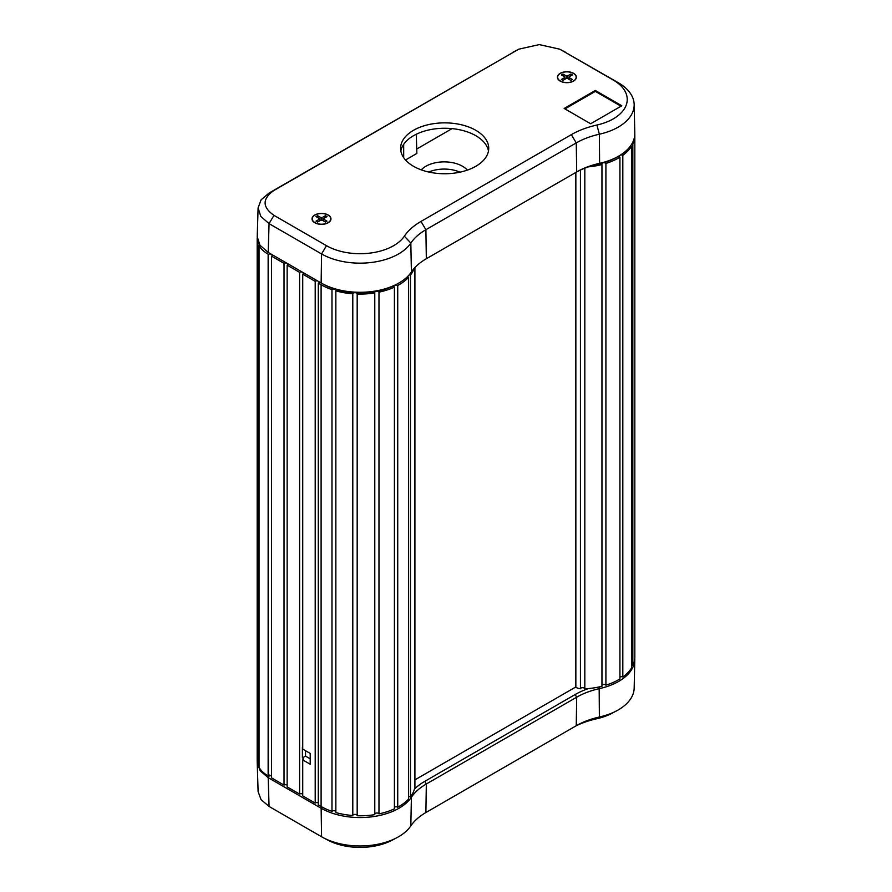 <?xml version="1.0" encoding="UTF-8"?>
<svg xmlns="http://www.w3.org/2000/svg" width="892" height="892" viewBox="0 0 892 892"><rect width="100%" height="100%" fill="white"/><g stroke="black" fill="none" stroke-linecap="round" stroke-linejoin="round"><path stroke-width="1.34" d="M314.965 222.654A9.255 5.341 0 0 0 325.045 223.814A9.255 5.341 0 0 0 330.754 218.875A9.255 5.341 0 0 0 328.044 215.095A9.255 5.341 0 0 0 317.965 213.935A9.255 5.341 0 0 0 312.245 218.875A9.255 5.341 0 0 0 314.965 222.654M323.662 218.529L326.996 216.6L325.446 215.697L322.101 217.626A2.241 1.293 0 0 0 320.908 217.626L317.563 215.697L316.002 216.6L319.347 218.529A2.241 1.293 0 0 0 319.269 218.875A2.241 1.293 0 0 0 319.347 219.22L316.002 221.149L317.563 222.052L320.908 220.123A2.241 1.293 0 0 0 322.101 220.123L325.446 222.052L326.996 221.149L323.662 219.22A2.241 1.293 0 0 0 323.74 218.875A2.241 1.293 0 0 0 323.662 218.529L323.662 221.015M324.878 217.826L325.446 215.697M319.347 221.015L319.347 218.529M318.132 217.826L317.563 215.697M319.949 220.67L319.347 220.335M320.908 220.123L320.908 217.626M322.101 217.626L322.101 220.123M323.662 220.335L323.06 220.67M560.343 80.982A9.255 5.341 0 0 0 570.434 82.142A9.255 5.341 0 0 0 576.143 77.203A9.255 5.341 0 0 0 573.433 73.423A9.255 5.341 0 0 0 563.354 72.263A9.255 5.341 0 0 0 557.634 77.203A9.255 5.341 0 0 0 560.343 80.982M569.051 76.857L572.385 74.928L570.835 74.025L567.49 75.954A2.241 1.293 0 0 0 566.297 75.954L562.952 74.025L561.391 74.928L564.736 76.857A2.241 1.293 0 0 0 564.658 77.203A2.241 1.293 0 0 0 564.736 77.548L561.391 79.477L562.952 80.38L566.297 78.451A2.241 1.293 0 0 0 567.49 78.451L570.835 80.38L572.385 79.477L569.051 77.548A2.241 1.293 0 0 0 569.129 77.203A2.241 1.293 0 0 0 569.051 76.857L569.051 79.343M570.267 76.154L570.835 74.025M564.736 79.343L564.736 76.857M563.521 76.154L562.952 74.025M565.338 78.998L564.736 78.652M566.297 78.451L566.297 75.954M567.49 75.954L567.49 78.451M569.051 78.652L568.449 78.998M467.341 170.116A25.89 14.952 0 0 0 425.885 166.258A25.89 14.952 0 0 0 421.28 169.87M459.96 172.167A25.89 14.952 0 0 0 428.74 172.033M452.054 128.626L416.731 149.02M416.285 134.235L416.865 153.435L405.514 159.991M403.686 157.672L403.686 144.337M475.815 166.291A44.065 25.444 0 0 0 488.727 148.306A44.065 25.444 0 0 0 461.521 124.802A44.065 25.444 0 0 0 413.498 130.31A44.065 25.444 0 0 0 400.597 148.306A44.065 25.444 0 0 0 427.792 171.81A44.065 25.444 0 0 0 475.815 166.291M488.482 151.004A44.065 25.444 0 0 0 459.335 129.708A44.065 25.444 0 0 0 413.498 135.718A44.065 25.444 0 0 0 400.842 151.004M328.2 222.744A9.477 5.475 180 0 1 313.873 222.119A9.477 5.475 180 0 1 314.809 215.005A9.477 5.475 180 0 1 327.676 214.727A9.477 5.475 180 0 1 329.126 222.119A9.477 5.475 180 0 1 328.2 222.744M573.589 81.072A9.477 5.475 180 0 1 559.262 80.447A9.477 5.475 180 0 1 560.187 73.334A9.477 5.475 180 0 1 573.065 73.055A9.477 5.475 180 0 1 574.515 80.447A9.477 5.475 180 0 1 573.589 81.072M393.64 245.679A47.488 27.418 0 0 0 404.355 236.179A73.701 42.548 180 0 1 420.979 221.439L571.337 134.636A73.701 42.548 180 0 1 596.871 125.036A47.488 27.418 0 0 0 613.328 118.848A47.488 27.418 0 0 0 613.328 80.079L559.786 49.194L539.236 44.6L518.687 49.194L273.967 190.453C262.159 198.76 262.159 207.055 273.967 215.362L326.483 245.679A47.488 27.418 0 0 0 393.64 245.679M559.786 49.194L618.234 82.677A54.434 31.421 180 0 1 634.167 104.509A54.434 31.421 180 0 1 618.234 127.121A54.434 31.421 180 0 1 599.379 134.213A66.755 38.546 0 0 0 576.254 142.91L425.897 229.712A66.755 38.546 0 0 0 410.833 243.07A54.434 31.421 180 0 1 398.557 253.952A54.434 31.421 180 0 1 321.577 253.952L269.061 223.636L260.821 216.41L258.1 207.914L261.066 199.864L269.061 193.051L518.687 49.194M258.1 207.914L257.231 236.726L259.929 245.177L268.113 252.369L321.142 282.987A55.048 31.777 0 0 0 398.992 282.976A55.048 31.777 0 0 0 411.402 271.971A66.142 38.189 180 0 1 426.32 258.747L576.689 171.933A66.142 38.189 180 0 1 599.602 163.325A55.048 31.777 0 0 0 618.669 156.156A55.048 31.777 0 0 0 618.669 156.145A55.048 31.777 0 0 0 634.792 133.287L634.167 104.509M595.321 90.471L564.168 108.456L590.649 123.754L621.813 105.758L595.321 90.471L595.321 91.385L564.959 108.913M426.32 258.747A66.142 38.189 180 0 1 426.331 258.747L425.897 229.712L420.979 221.439M618.669 156.145L617.141 157.037A52.884 30.529 180 0 1 598.822 163.916A68.305 39.438 0 0 0 575.15 172.814L576.689 171.933L575.15 172.814M398.992 282.976L397.453 283.868A52.884 30.529 180 0 1 322.67 283.868L321.142 282.987L322.67 283.868M273.967 215.362L269.061 223.636L268.191 252.414L269.719 253.295L268.113 252.369M621.022 106.215L595.321 91.385M634.781 658.452A55.048 31.777 180 0 1 634.792 659.333A55.048 31.777 180 0 1 599.602 688.579A66.142 38.189 0 0 0 576.689 697.198L426.331 784.001A66.142 38.189 0 0 0 411.402 797.236A55.048 31.777 180 0 1 398.992 808.241A55.048 31.777 180 0 1 321.142 808.241L268.191 777.668L260.196 770.844L257.231 762.783L258.1 791.583L261.066 799.645L269.061 806.446L321.577 836.763A54.434 31.421 0 0 0 323.294 837.722A54.434 31.421 0 0 0 396.828 837.722A54.434 31.421 0 0 0 398.557 836.763A54.434 31.421 0 0 0 410.833 825.881A66.755 38.546 180 0 1 425.897 812.534L576.254 725.72A66.755 38.546 180 0 1 578.362 724.549A66.755 38.546 180 0 1 599.379 717.023A54.434 31.421 0 0 0 616.506 710.891L611.823 713.366A47.488 27.418 180 0 1 596.871 718.718A73.701 42.548 0 0 0 576.12 725.798M616.506 710.891A54.434 31.421 0 0 0 618.234 709.932A54.434 31.421 0 0 0 634.167 688.1L634.792 659.333M396.828 837.722L392.145 840.197A47.488 27.418 180 0 1 327.988 840.197L323.294 837.722M317.463 802.588L318.288 803.056M414.468 789.007A68.305 39.438 180 0 1 424.793 781.347L575.15 694.545A68.305 39.438 180 0 1 588.408 688.579M414.914 779.864L575.608 687.085M257.231 762.783L257.231 761.868M414.089 268.492A55.081 31.8 180 0 1 410.476 275.104L410.476 796.824A55.081 31.8 0 0 0 414.914 786.934L414.914 267.578M408.536 799.109L408.536 277.39A55.081 31.8 180 0 1 397.732 285.485L397.732 807.204A55.081 31.8 0 0 0 408.536 799.109M407.466 276.665A2.208 1.271 0 0 0 407.99 277.156A2.208 1.271 0 0 0 408.536 277.39M310.204 753.417L310.204 764.21L302.723 759.895L302.723 795.876L315.21 803.079L315.21 281.359L302.723 274.145L302.723 749.102L310.204 753.417M394.409 808.866L394.409 287.146A55.081 31.8 180 0 1 378.966 292.152L378.966 813.872A55.081 31.8 0 0 0 394.409 808.866M374.774 814.652L374.774 292.922A55.081 31.8 180 0 1 357.179 294.037L357.179 815.756A55.081 31.8 0 0 0 374.774 814.652M352.797 815.522L352.797 293.803A55.081 31.8 180 0 1 335.849 290.848L335.849 812.567A55.081 31.8 0 0 0 352.797 815.522A2.208 1.271 0 0 1 355.027 814.396A2.208 1.271 0 0 1 357.179 815.578M331.98 811.363L331.98 289.632A55.081 31.8 180 0 1 321.109 284.76L321.109 806.491A55.081 31.8 0 0 0 331.98 811.363A2.208 1.271 0 0 1 333.942 810.716A2.208 1.271 0 0 1 335.849 811.408M299.612 794.07L299.612 272.35L287.146 265.147L287.146 786.878L299.612 794.07A2.208 1.271 0 0 1 302.723 794.07M284.024 785.083L284.024 263.352L271.558 256.16L271.558 777.88L284.024 785.083A2.208 1.271 0 0 1 287.146 785.083M268.447 776.085L268.146 254.187A37.453 21.631 180 0 1 259.048 245.657L259.048 767.376A37.453 21.631 0 0 0 268.146 775.906L268.447 776.085A2.208 1.271 0 0 1 271.558 776.085M257.175 238.889L257.175 760.62A37.453 21.631 0 0 0 257.922 764.923L257.922 243.193A37.453 21.631 180 0 1 257.175 238.889A37.453 21.631 180 0 1 257.231 237.64M321.109 806.491L318.288 804.852L318.288 283.132L321.109 284.76M305.532 750.718L305.532 756.115L310.204 758.813M408.536 796.846A2.208 1.271 180 0 1 410.476 796.824M397.732 807.204A2.208 1.271 0 0 0 394.409 807.249M378.966 813.872A2.208 1.271 0 0 0 376.848 813.013A2.208 1.271 0 0 0 374.774 813.917M318.288 802.8A2.208 1.271 0 0 0 315.21 803.079M259.048 764.946A2.208 1.271 0 0 0 257.922 764.923M259.048 245.657A2.208 1.271 0 0 0 260.018 245.311M258.725 243.17A2.208 1.271 0 0 0 257.922 243.193M271.558 256.16A2.208 1.271 0 0 0 272.205 255.257A2.208 1.271 0 0 0 270.845 254.086A2.208 1.271 0 0 0 268.447 254.354M287.146 265.147A2.208 1.271 0 0 0 287.793 264.255A2.208 1.271 0 0 0 286.432 263.073A2.208 1.271 0 0 0 284.024 263.352M302.723 274.145A2.208 1.271 0 0 0 303.369 273.253A2.208 1.271 0 0 0 302.009 272.071A2.208 1.271 0 0 0 299.612 272.35M302.723 759.895A2.208 1.271 0 0 0 303.369 758.992A2.208 1.271 0 0 0 302.388 757.932L302.388 747.139A2.208 1.271 180 0 1 302.723 747.295M335.849 290.848A2.208 1.271 0 0 0 336.094 290.257A2.208 1.271 0 0 0 334.455 289.03A2.208 1.271 0 0 0 331.98 289.632M357.179 294.037A2.208 1.271 0 0 0 357.19 293.947A2.208 1.271 0 0 0 355.105 292.676A2.208 1.271 0 0 0 352.797 293.803M378.966 292.152A2.208 1.271 0 0 0 376.524 291.305A2.208 1.271 0 0 0 374.685 292.565A2.208 1.271 0 0 0 374.774 292.922M397.732 285.485A2.208 1.271 0 0 0 395.312 285.139A2.208 1.271 0 0 0 393.896 286.332A2.208 1.271 0 0 0 394.409 287.146M318.288 283.132A2.208 1.271 0 0 0 319.191 282.106A2.208 1.271 0 0 0 319.146 281.827M317.463 280.857A2.208 1.271 0 0 0 315.21 281.359M410.476 275.104A2.208 1.271 0 0 0 409.038 275.015M305.532 756.115L302.388 757.932M584.817 168.175L584.817 688.836A55.081 31.8 0 0 0 601.955 686.271L601.955 164.552A55.081 31.8 180 0 1 588.408 166.849M575.53 172.602L575.53 686.851A1.104 0.636 0 0 0 575.853 687.308A9.556 5.519 0 0 0 580.436 688.78A2.208 1.271 180 0 1 581.907 687.732A2.208 1.271 180 0 1 584.182 688.033A2.208 1.271 180 0 1 584.817 688.836M605.913 163.437L605.913 685.156A55.081 31.8 0 0 0 619.929 678.923L619.929 157.193A55.081 31.8 180 0 1 605.913 163.437A2.208 1.271 0 0 0 605.512 163.113A2.208 1.271 0 0 0 603.115 162.835A2.208 1.271 0 0 0 601.754 164.016A2.208 1.271 0 0 0 601.955 164.552M601.955 685.201A2.208 1.271 180 0 1 605.512 684.833A2.208 1.271 180 0 1 605.913 685.156M622.817 155.275L622.817 676.995A55.081 31.8 0 0 0 631.48 668.086L631.48 146.366A55.081 31.8 180 0 1 622.817 155.275A2.208 1.271 180 0 0 620.353 155.13M632.829 143.935L632.829 665.666A55.081 31.8 0 0 0 634.825 657.17L634.825 135.45A55.081 31.8 180 0 1 632.829 143.935A2.208 1.271 180 0 0 631.87 143.902M634.781 134.168A55.081 31.8 180 0 1 634.825 135.45M580.436 688.78L580.436 170.071M619.929 157.193A2.208 1.271 180 0 1 619.204 156.245A2.208 1.271 180 0 1 619.416 155.71M631.48 146.366A2.208 1.271 180 0 1 630.51 145.976M631.48 665.677A2.208 1.271 180 0 1 632.829 665.666M619.929 677.028A2.208 1.271 180 0 1 622.817 676.995M404.355 236.179L410.833 243.07L411.402 271.971M618.234 82.677L613.328 80.079M596.871 125.036L599.379 134.213L599.602 163.325L598.822 163.916M326.483 245.679L321.577 253.952L321.142 282.987M571.337 134.636L576.254 142.91L576.689 171.933M565.718 52.36L560.812 49.762M517.661 49.762L512.755 52.36M273.967 190.453L269.061 193.051M596.871 718.718L599.379 717.023L599.156 686.929M321.577 836.763L321.142 808.241L321.9 806.937M410.833 825.881L411.402 797.236L410.733 796.489M269.719 775.025L268.191 777.668L269.061 806.446M576.254 725.72L576.689 697.198L575.15 694.545M425.897 812.534L426.331 784.001L424.793 781.347M268.146 254.187L268.146 775.906M575.853 687.308L575.853 172.412"/></g></svg>
